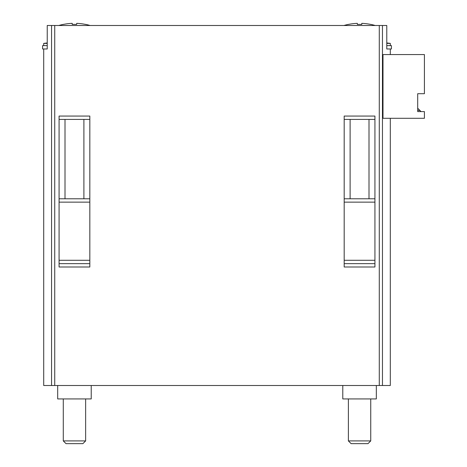 <?xml version="1.0" encoding="UTF-8"?>
<svg xmlns="http://www.w3.org/2000/svg" width="467" height="467" viewBox="0 0 467 467"><rect width="100%" height="100%" fill="white"/><g stroke="black" fill="none" stroke-linecap="round" stroke-linejoin="round"><path stroke-width="0.7" d="M417.702 111.59L417.702 93.698L424.41 93.698L424.41 54.569L382.998 54.569L382.998 118.297L424.41 118.297L424.41 111.59L417.702 111.59M47.231 48.977L47.231 25.498L51.557 25.498L51.557 385.508L43.711 385.508L43.711 48.977L47.231 48.977L42.59 48.977L42.59 45.62L47.231 45.62M51.557 25.498L386.781 25.498L386.781 48.977L390.307 48.977L390.307 54.569M51.557 385.508L390.307 385.508L390.307 118.297M417.702 93.698L417.702 108.233L419.938 110.469L417.702 110.469M59.081 266.996L59.081 116.061L89.827 116.061L89.827 266.996L59.081 266.996M344.185 266.996L344.185 116.061L374.937 116.061L374.937 266.996L344.185 266.996M344.185 198.796L374.937 198.796M344.185 263.645L374.937 263.645M344.185 119.412L374.937 119.412M59.081 198.796L89.827 198.796M59.081 263.645L89.827 263.645M59.081 119.412L89.827 119.412M421.053 111.59L419.938 110.469M342.79 385.508L342.79 398.929L376.332 398.929L376.332 385.508M57.686 385.508L57.686 398.929L91.228 398.929L91.228 385.508M386.781 48.977L391.428 48.977L391.428 45.62L386.781 45.62M386.781 42.958L390.307 43.384L386.781 43.384M343.91 25.498A55.906 55.906 0 0 1 348.382 24.389L348.382 24.436A55.859 55.859 0 0 1 357.325 23.35L357.325 24.436A54.773 54.773 0 0 1 361.797 24.436L361.797 23.35A55.859 55.859 0 0 1 370.74 24.436L370.74 24.389A55.906 55.906 0 0 1 375.211 25.498M370.74 398.929L370.74 440.906L348.382 440.906L348.382 398.929M370.74 440.906L367.996 443.65L351.126 443.65L348.382 440.906M47.231 43.384L43.711 43.384L43.711 45.62M58.801 25.498A55.906 55.906 0 0 1 63.279 24.389L63.279 24.436A55.859 55.859 0 0 1 72.222 23.35L72.222 24.436A54.773 54.773 0 0 1 76.693 24.436L76.693 23.35A55.859 55.859 0 0 1 85.636 24.436L85.636 24.389A55.906 55.906 0 0 1 90.108 25.498M85.636 398.929L85.636 440.906L63.279 440.906L63.279 398.929M85.636 440.906L82.892 443.65L66.022 443.65L63.279 440.906M382.461 25.498L382.461 385.508M379.286 25.498L379.286 385.508M54.732 25.498L54.732 385.508M344.185 202.147L374.937 202.147M344.185 260.288L374.937 260.288M59.081 202.147L89.827 202.147M59.081 260.288L89.827 260.288M390.307 43.384L390.307 45.62M350.116 119.412L350.116 198.796M369.006 119.412L369.006 198.796M47.231 42.958L43.711 43.384M65.006 119.412L65.006 198.796M83.902 119.412L83.902 198.796"/></g></svg>
